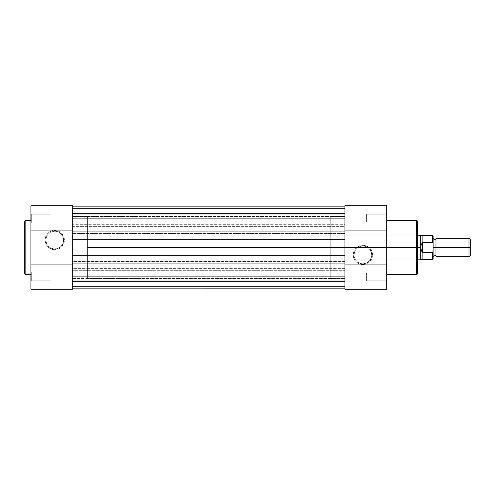 <?xml version="1.0" encoding="UTF-8"?>
<svg xmlns="http://www.w3.org/2000/svg" width="495" height="495" viewBox="0 0 495 495"><rect width="100%" height="100%" fill="white"/><g stroke="black" fill="none" stroke-linecap="round" stroke-linejoin="round"><path stroke-width="0.37" stroke-dasharray="2.48 1.86" d="M31.711 273.023L31.711 280.758L30.938 281.531L30.938 272.25L31.711 273.023L31.711 280.758L30.938 281.531L30.938 272.25L31.711 273.023L51.047 273.023L51.047 280.758L31.711 280.758L31.711 273.023L51.047 273.023L51.047 280.758L31.711 280.758L31.711 273.023L31.711 280.758L51.047 280.758L51.047 273.023L31.711 273.023L31.711 280.758L51.047 280.758L51.047 273.023L51.047 280.758L51.047 273.023L31.711 273.023L30.938 272.25L30.938 281.531L30.938 276.891L72.703 276.891L72.703 289.266L30.938 289.266L30.938 276.891L30.938 289.266L30.938 279.984L72.703 279.984L72.703 289.266L72.703 276.891L30.938 276.891L30.938 272.603L30.938 281.531L30.938 272.337L30.938 281.531L31.711 280.758L31.711 273.023L30.938 272.25L30.938 281.531L31.711 280.758L31.711 273.023M30.938 206.174L30.938 222.75L31.711 221.977L31.711 214.242L31.711 221.977L30.938 222.75L30.938 213.469L31.711 214.242L31.711 221.977L30.938 222.75L30.938 213.469L31.711 214.242L51.047 214.242L51.047 221.977L31.711 221.977L31.711 214.242L51.047 214.242L51.047 221.977L31.711 221.977L31.711 214.242L31.711 221.977L51.047 221.977L51.047 214.242L31.711 214.242L31.711 221.977L51.047 221.977L51.047 214.242L51.047 221.977L51.047 214.242L31.711 214.242L30.938 213.469L30.938 215.016L30.938 205.753L30.938 276.891L30.938 213.469L30.938 219.885L30.938 218.109L72.703 218.109L72.703 276.891L72.703 205.734L72.703 218.109L30.938 218.109L30.938 205.734L30.938 215.016L72.703 215.016L72.703 205.734L72.703 215.016L30.938 215.016L30.938 205.734L72.703 205.734M54.759 248.929A8.854 8.854 0 0 1 45.905 240.075A8.854 8.854 0 0 1 54.759 231.221L54.759 230.447A9.628 9.628 0 0 0 45.132 240.075A9.628 9.628 0 0 0 54.759 249.703L54.759 248.929A8.854 8.854 0 0 1 45.905 240.075A8.854 8.854 0 0 1 54.759 231.221A8.854 8.854 0 0 0 45.905 240.075A8.854 8.854 0 0 0 54.759 248.929A8.854 8.854 0 0 0 63.614 240.075A8.854 8.854 0 0 0 54.759 231.221A8.854 8.854 0 0 1 63.614 240.075A8.854 8.854 0 0 1 54.759 248.929L51.375 248.255L49.84 247.438L47.396 244.994L46.58 243.46L45.905 240.075L46.078 238.349L47.396 235.156L48.498 233.813L51.375 231.895L54.759 231.221L56.486 231.394L59.678 232.712L61.021 233.813L62.939 236.69L63.614 240.075L62.939 243.46L62.123 244.994L59.678 247.438L58.144 248.255L54.759 248.929L54.759 249.703L58.441 248.966L61.566 246.881L63.651 243.757L64.387 240.075L64.202 238.2L62.76 234.729L61.566 233.269L58.441 231.184L56.634 230.633L52.885 230.633L51.078 231.184L47.953 233.269L45.868 236.393L45.317 238.2L45.317 241.95L45.868 243.757L47.953 246.881L49.413 248.075L52.885 249.517L54.759 249.703A9.628 9.628 0 0 0 64.387 240.075A9.628 9.628 0 0 0 54.759 230.447L54.759 231.221A8.854 8.854 0 0 1 63.614 240.075A8.854 8.854 0 0 1 54.759 248.929M72.703 278.438L87.398 278.438L87.398 216.562L72.703 216.562L72.703 278.438L72.703 216.562L72.703 278.438L72.703 216.562L87.398 216.562L87.398 278.438L87.398 216.562L87.398 278.438L344.953 278.438L344.953 216.562L72.703 216.562L72.703 278.438L72.703 216.562L344.953 216.562L344.953 278.438L72.703 278.438M30.938 274.416L30.938 220.584L30.938 274.416M30.938 289.266L30.938 279.984L30.938 289.266L72.703 289.266L72.703 279.984L72.703 289.099L72.703 279.984L30.938 279.984L30.938 289.266M30.938 222.397L30.938 219.013L30.938 222.397M72.703 221.364L72.703 274.013M25.833 274.416L25.833 220.584L25.833 274.416M51.047 280.758L51.047 273.023L51.047 280.758M51.047 221.977L51.047 214.242L51.047 221.977M72.703 279.984L30.938 279.984L72.703 279.984M72.703 215.016L30.938 215.016L72.703 215.016M72.703 264.912L72.703 230.088M31.711 214.242L30.938 213.469L30.938 222.75L31.711 221.977L31.711 214.242M72.703 272.943L72.703 280.832L344.953 280.832L344.953 272.943L72.703 272.943L72.703 280.832L344.953 280.832L344.953 272.943L72.703 272.943L344.953 272.943L344.953 280.832L72.703 280.832L72.703 272.943L344.953 272.943L344.953 280.832L72.703 280.832L72.703 272.943M72.703 214.168L72.703 222.057L344.953 222.057L344.953 214.168L72.703 214.168L72.703 222.057L344.953 222.057L344.953 214.168L72.703 214.168L344.953 214.168L344.953 222.057L72.703 222.057L72.703 214.168L344.953 214.168L344.953 222.057L72.703 222.057L72.703 206.124L72.703 218.109L344.953 218.109L344.953 206.124L72.703 206.124L344.953 206.124L72.703 206.124L72.703 208.445L344.953 208.445L344.953 206.124L72.703 206.124L72.703 208.445L344.953 208.445L72.703 208.445L72.703 213.549L344.953 213.549L344.953 208.445L72.703 208.445L72.703 213.549L344.953 213.549L72.703 213.549L344.953 213.549L344.953 208.445L72.703 208.445L344.953 208.445L72.703 208.445L344.953 208.445L344.953 206.124L72.703 206.124L344.953 206.124L72.703 206.124L72.703 208.445L344.953 208.445L344.953 206.124L72.703 206.124L72.703 208.445L344.953 208.445L72.703 208.445L72.703 213.549L344.953 213.549L344.953 208.445L72.703 208.445L72.703 213.549L344.953 213.549L72.703 213.549L344.953 213.549L344.953 208.445L72.703 208.445L344.953 208.445L72.703 208.445L344.953 208.445L344.953 206.124L344.953 218.109L72.703 218.109L72.703 206.124L344.953 206.124L344.953 213.549L344.953 206.124L344.953 213.549L344.953 206.124L72.703 206.124L72.703 224.297L72.703 214.168M386.719 288.826L386.719 213.469L386.719 222.75L385.945 221.977L385.945 214.242L386.719 213.469L386.719 222.75L385.945 221.977L385.945 214.242L386.719 213.469L386.719 218.109L344.953 218.109L344.953 224.297L72.703 224.297L344.953 224.297L344.953 226.617L72.703 226.617L72.703 231.258L344.953 231.258L344.953 226.617L72.703 226.617L72.703 233.578L344.953 233.578L344.953 231.258L72.703 231.258L72.703 233.578L344.953 233.578L344.953 261.422L72.703 261.422L72.703 233.578L72.703 261.422L344.953 261.422L344.953 263.742L72.703 263.742L72.703 261.422L72.703 263.742L344.953 263.742L344.953 268.383L72.703 268.383L72.703 263.742L72.703 270.703L344.953 270.703L344.953 268.383L72.703 268.383L72.703 270.703L344.953 270.703L344.953 276.891L72.703 276.891L72.703 270.703L72.703 276.891L344.953 276.891L344.953 288.876L72.703 288.876L72.703 276.891L72.703 288.876L344.953 288.876L72.703 288.876L72.703 286.555L344.953 286.555L344.953 288.876L72.703 288.876L72.703 286.555L344.953 286.555L72.703 286.555L72.703 281.451L344.953 281.451L344.953 286.555L72.703 286.555L72.703 281.451L344.953 281.451L72.703 281.451L344.953 281.451L344.953 286.555L72.703 286.555L344.953 286.555L72.703 286.555L344.953 286.555L344.953 288.876L72.703 288.876L344.953 288.876L72.703 288.876L72.703 286.555L344.953 286.555L344.953 288.876L72.703 288.876L72.703 286.555L344.953 286.555L72.703 286.555L72.703 281.451L344.953 281.451L344.953 286.555L72.703 286.555L72.703 281.451L344.953 281.451L72.703 281.451L344.953 281.451L344.953 286.555L72.703 286.555L344.953 286.555L72.703 286.555L344.953 286.555L344.953 288.876L72.703 288.876L344.953 288.876L344.953 272.949L344.953 289.266L344.953 279.984L386.719 279.984L386.719 289.247L386.719 218.109L344.953 218.109L344.953 206.353L344.953 276.891L344.953 205.734L386.719 205.734L386.719 218.109L386.719 205.734L386.719 215.016L344.953 215.016L344.953 205.734L344.953 276.891L386.719 276.891L386.719 281.531L385.945 280.758L385.945 273.023L386.719 272.25L386.719 281.531L385.945 280.758L385.945 273.023L386.719 272.25L386.719 289.266L386.719 279.984L344.953 279.984L344.953 289.266L344.953 276.891L386.719 276.891L386.719 275.987L386.719 277.794L386.719 275.115L386.719 289.266L344.953 289.266M72.703 263.971L344.953 263.971L344.953 264.899L72.703 264.899L72.703 263.971L344.953 263.971L344.953 264.899L72.703 264.899L344.953 264.899L72.703 264.899L72.703 263.971M72.703 255.773L72.703 254.845L344.953 254.845L344.953 255.773L344.953 254.845L72.703 254.845L344.953 254.845L72.703 254.845L72.703 255.773L344.953 255.773L344.953 254.845L344.953 255.773L72.703 255.773L72.703 254.845L72.703 255.773M72.703 239.227L344.953 239.227L344.953 240.155L72.703 240.155L72.703 239.227L344.953 239.227L344.953 240.155L72.703 240.155L344.953 240.155L344.953 239.227L344.953 240.155L72.703 240.155L72.703 239.227M344.953 231.029L344.953 230.101L72.703 230.101L72.703 231.029L344.953 231.029L344.953 230.101L72.703 230.101L344.953 230.101L72.703 230.101L72.703 231.029L344.953 231.029L344.953 230.101L344.953 231.029M72.703 276.891L72.703 288.876L72.703 276.891M72.703 231.029L72.703 230.101L72.703 231.029M72.703 272.949L72.703 276.123L72.703 272.949M72.703 216.562L72.703 278.289L72.703 216.562M344.953 263.971L344.953 264.899L344.953 263.971M344.953 280.832L344.953 277.658L344.953 280.832M344.953 222.051L344.953 218.877L344.953 222.051M344.953 278.438L344.953 216.562L344.953 278.438L344.953 216.562L330.258 216.562L330.258 278.438L344.953 278.438L330.258 278.438L330.258 216.562L330.258 278.438L330.258 216.562L344.953 216.562L344.953 278.438M417.656 273.209L417.656 234.352L416.883 235.125L416.883 259.875L416.883 235.125L417.656 234.352L417.656 260.648L416.883 259.875L330.258 259.875L330.258 235.125L416.883 235.125L416.883 259.875L416.883 235.125L330.258 235.125L330.258 259.875L416.883 259.875L417.656 260.648L417.656 221.667L417.656 273.333M362.897 246.071A8.854 8.854 0 0 1 371.751 254.925A8.854 8.854 0 0 1 362.897 263.779L362.897 264.553A9.628 9.628 0 0 0 372.525 254.925A9.628 9.628 0 0 0 362.897 245.297L362.897 246.071A8.854 8.854 0 0 1 371.751 254.925A8.854 8.854 0 0 1 362.897 263.779A8.854 8.854 0 0 0 371.751 254.925A8.854 8.854 0 0 0 362.897 246.071A8.854 8.854 0 0 0 354.043 254.925A8.854 8.854 0 0 0 362.897 263.779A8.854 8.854 0 0 1 354.043 254.925A8.854 8.854 0 0 1 362.897 246.071L366.281 246.745L367.816 247.562L370.26 250.006L371.077 251.54L371.751 254.925L371.578 256.651L370.26 259.844L369.159 261.187L366.281 263.105L362.897 263.779L361.171 263.606L357.978 262.288L356.635 261.187L354.717 258.31L354.043 254.925L354.717 251.54L355.534 250.006L357.978 247.562L359.512 246.745L362.897 246.071L362.897 245.297L359.215 246.034L356.091 248.119L354.005 251.243L353.269 254.925L353.455 256.8L354.896 260.271L356.091 261.731L359.215 263.816L361.022 264.367L364.772 264.367L366.578 263.816L369.703 261.731L371.788 258.607L372.339 256.8L372.339 253.05L371.788 251.243L369.703 248.119L368.243 246.925L364.772 245.483L362.897 245.297A9.628 9.628 0 0 0 353.269 254.925A9.628 9.628 0 0 0 362.897 264.553L362.897 263.779A8.854 8.854 0 0 1 354.043 254.925A8.854 8.854 0 0 1 362.897 246.071M366.609 280.758L366.609 273.023L385.945 273.023L385.945 280.758L366.609 280.758L366.609 273.023L385.945 273.023L385.945 280.758L366.609 280.758L385.945 280.758L385.945 273.023L366.609 273.023L366.609 280.758L385.945 280.758L385.945 273.023L366.609 273.023L366.609 280.758M366.609 221.977L366.609 214.242L385.945 214.242L385.945 221.977L366.609 221.977L366.609 214.242L385.945 214.242L385.945 221.977L366.609 221.977L385.945 221.977L385.945 214.242L366.609 214.242L366.609 221.977L385.945 221.977L385.945 214.242L366.609 214.242L366.609 221.977M386.719 220.584L386.719 274.416L386.719 220.584M344.953 273.636L344.953 220.987M344.953 205.734L344.953 215.016L344.953 205.734L344.953 215.016L386.719 215.016L386.719 205.734L386.719 213.091L386.719 205.734L344.953 205.734M386.719 219.885L386.719 222.75L386.719 219.885M386.719 272.25L386.719 275.987L386.719 272.25L385.945 273.023L385.945 280.758L386.719 281.531L386.719 272.25L385.945 273.023L385.945 280.758L386.719 281.531L386.719 272.25M386.719 277.794L386.719 281.445L386.719 277.794M417.656 242.47L417.656 260.395L417.656 242.47M330.258 235.125L330.258 259.875L330.258 235.125M416.573 220.584L416.573 274.416L416.573 220.584M366.609 214.242L366.609 221.902L366.609 214.242M366.609 273.023L366.609 280.684L366.609 273.023M344.953 215.016L386.719 215.016L344.953 215.016M344.953 279.984L386.719 279.984L344.953 279.984M344.953 230.088L344.953 264.912M385.945 221.977L386.719 222.75L386.719 213.469L385.945 214.242L385.945 221.977L386.719 222.75L386.719 213.469L385.945 214.242L385.945 221.977M435.062 247.5L433.125 247.5L435.062 247.5L435.062 255.463L435.062 239.537L435.062 247.5L436.992 247.5L436.992 238.219L436.992 247.5L435.055 247.5M436.992 256.781L436.992 247.5L468.994 247.5L436.992 247.5L436.992 256.781M468.994 238.219L468.994 247.5L468.994 238.219M470.25 247.5L468.994 247.5L470.25 247.5L470.25 255.525L470.25 247.5M433.125 247.5L433.125 256.781L433.125 247.5M433.125 243.552L433.125 235.979L433.125 243.559L432.661 242.352L422.761 242.352L421.517 244.023L420.75 247.5L420.75 235.125L420.75 247.5L136.898 247.5L417.656 247.5L136.898 247.5L136.898 235.125L136.898 247.5L87.398 247.5L136.898 247.5L136.898 216.562L136.898 278.438L136.898 247.5L87.398 247.5L87.398 216.562L87.398 278.438L87.398 216.562L87.398 247.5L136.898 247.5L136.898 278.438L136.898 216.562L136.898 259.875L136.898 235.125L136.898 247.5L420.75 247.5L421.523 250.996M433.125 251.441L433.125 243.559L433.106 251.788M432.661 242.352L432.661 235.515L432.661 242.352L422.297 242.519L421.09 245.149L420.75 247.5L421.09 249.851L422.297 252.481L422.297 242.519L422.297 252.481L422.761 252.648L422.761 242.352L422.761 252.648L432.661 252.648L433.051 252.128L432.822 252.58M422.099 242.958L422.099 235.515L422.099 242.958M421.517 250.977L422.099 252.042L422.099 259.485L422.099 252.042L422.761 252.648L432.661 252.648L432.661 259.485L432.661 252.648M420.75 259.875L420.75 247.5L420.75 259.875M87.398 247.5L87.398 278.438L87.398 247.5M136.898 247.5L136.898 259.875L136.898 247.5M468.994 256.781L468.994 247.5L468.994 256.781M417.656 235.125L136.898 235.125M136.898 216.562L87.398 216.562M136.898 278.438L87.398 278.438M417.656 259.875L136.898 259.875"/><path stroke-width="0.74" d="M24.75 221.667A1.083 1.083 0 0 1 25.833 220.584L30.938 220.584L25.833 220.584L25.833 274.416L25.833 220.584A1.083 1.083 0 0 0 24.75 221.667L24.75 273.333A1.083 1.083 0 0 0 25.833 274.416L30.938 274.416L25.833 274.416A1.083 1.083 0 0 1 24.75 273.333L24.75 221.791M72.703 274.013L72.703 289.266L30.938 289.266L30.938 206.174M72.703 206.174L72.703 205.846M72.703 205.734L30.938 205.734L30.938 230.088L72.703 230.088L72.703 205.734L72.703 221.364M72.703 230.088L30.938 230.088L30.938 289.266L72.703 289.266L72.703 264.912L30.938 264.912L72.703 264.912M344.953 231.029L72.703 231.029L72.703 218.109L344.953 218.109L344.953 231.029L72.703 231.029L72.703 239.227L344.953 239.227L344.953 276.891L72.703 276.891L72.703 263.971L344.953 263.971L72.703 263.971L72.703 218.109L344.953 218.109L344.953 239.227L72.703 239.227L72.703 255.773L344.953 255.773L72.703 255.773L72.703 276.891L344.953 276.891L344.953 231.029M344.953 206.124L72.703 206.124L344.953 206.124M344.953 220.987L344.953 205.734L386.719 205.734L386.719 264.912L344.953 264.912L344.953 289.266L344.953 288.851L72.703 288.876L344.953 288.876L344.953 273.636M417.656 273.333A1.083 1.083 0 0 1 416.573 274.416L386.719 274.416L416.573 274.416L416.573 220.584L416.573 274.416A1.083 1.083 0 0 0 417.656 273.333L417.656 221.667A1.083 1.083 0 0 0 416.573 220.584L386.719 220.584L416.573 220.584A1.083 1.083 0 0 1 417.656 221.667L417.656 273.209M344.953 288.826L344.953 289.154M344.953 289.266L386.719 289.266L386.719 264.912L386.719 288.826M344.953 264.912L386.719 264.912L386.719 205.734L344.953 205.734L344.953 230.088L386.719 230.088L344.953 230.088M435.062 247.5L435.062 239.537L435.062 247.5L433.125 247.5L435.062 247.5L435.062 255.463L435.062 247.5L468.994 247.5L468.994 238.219L436.992 238.219L436.992 247.5L435.055 247.5M435.055 239.537L436.992 238.219L436.992 256.781L435.055 255.463M470.25 239.475L468.994 238.219L468.994 247.5L470.25 247.5L470.25 239.475L470.25 247.5L468.994 247.5L468.994 256.781L468.994 247.5L436.992 247.5L436.992 256.781L468.994 256.781L470.25 255.525L470.25 247.5L470.25 255.525M432.661 252.648L432.661 259.485L432.661 252.648L422.761 252.648L422.099 252.042L422.099 259.485L422.099 252.042L421.09 249.851L420.75 247.5L417.656 247.5L420.75 247.5L420.75 235.125L420.837 248.688L422.297 252.481L422.297 242.519L421.09 245.149L420.75 247.5L421.09 245.149L422.297 242.519L422.297 252.481L422.761 252.648L422.761 242.352L422.297 242.519L422.761 242.352L422.761 252.648L432.661 252.648L433.051 252.128M432.661 259.491L433.125 259.021L433.125 235.979L433.125 243.559L432.661 242.352L422.761 242.352L432.661 242.352L432.661 235.515L432.822 242.42M432.927 242.556L433.125 243.948M432.927 252.444L433.125 243.559M417.656 235.125L422.099 235.515L422.099 242.958L422.099 235.515L432.661 235.515M420.75 247.5L420.75 259.875L420.75 247.5M433.125 251.441L433.026 252.221M433.125 259.021L433.125 251.448M433.125 256.781L435.062 255.463M417.656 259.875L432.661 259.485M433.125 238.219L435.062 239.537M432.661 235.509L433.125 235.979"/></g></svg>
